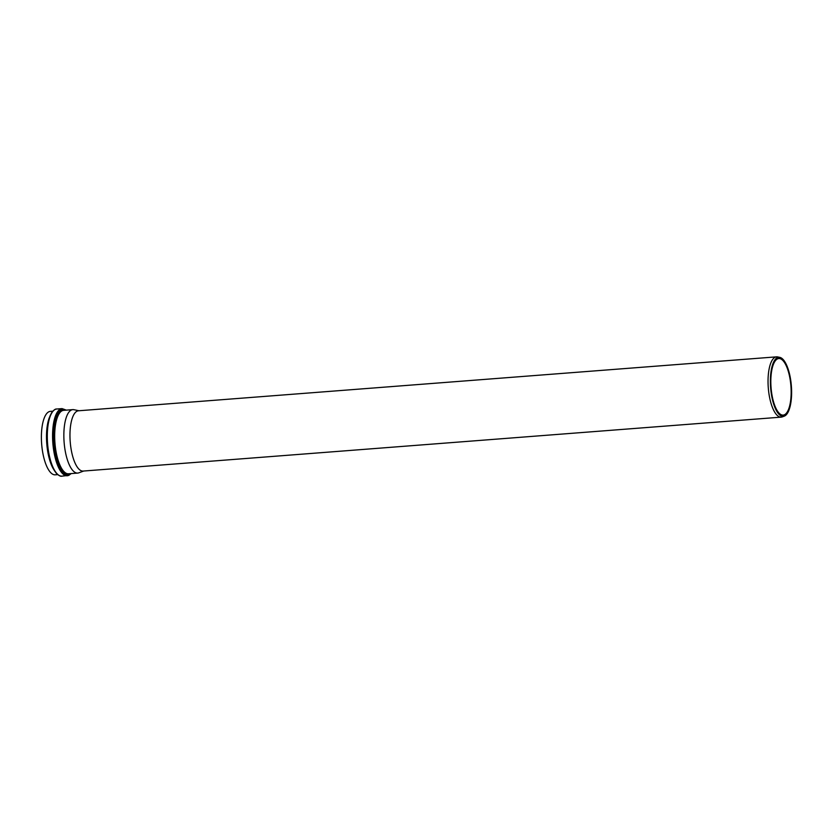 <?xml version="1.0" encoding="UTF-8"?>
<svg xmlns="http://www.w3.org/2000/svg" width="833" height="833" viewBox="0 0 833 833"><rect width="100%" height="100%" fill="white"/><g stroke="black" fill="none" stroke-linecap="round" stroke-linejoin="round"><path stroke-width="1.25" d="M79 410.742L73.939 409.701A31.821 11.183 85.6 0 0 72.804 409.628A31.821 11.183 85.6 0 0 64.11 442.219A31.821 11.183 85.6 0 0 77.708 473.082A31.821 11.183 85.6 0 0 78.823 472.832A31.821 11.183 85.6 0 0 79 472.759M52.802 411.169L50.344 411.367A31.821 11.183 85.6 0 0 41.65 443.947A31.821 11.183 85.6 0 0 55.249 474.82L57.706 474.633M779.771 357.357A29.624 10.402 85.6 0 0 770.619 387.626A29.624 10.402 85.6 0 0 784.311 416.136A29.624 10.402 85.6 0 0 784.478 416.063A29.624 10.402 85.6 0 0 791.35 385.773A29.624 10.402 85.6 0 0 779.771 357.357L777.626 356.92A30.238 10.621 85.6 0 0 776.554 356.847L78.469 410.784A30.238 10.621 85.6 0 0 70.211 441.75A30.238 10.621 85.6 0 0 83.123 471.072L781.208 417.135A30.238 10.621 85.6 0 0 782.26 416.896A30.238 10.621 85.6 0 0 782.437 416.823M776.554 356.847A30.238 10.621 85.6 0 0 768.286 387.803A30.238 10.621 85.6 0 0 781.208 417.135M784.332 414.813A28.364 9.965 85.6 0 0 790.777 384.388A28.364 9.965 85.6 0 0 778.813 358.544A28.364 9.965 85.6 0 0 771.056 387.595A28.364 9.965 85.6 0 0 783.176 415.105A28.364 9.965 85.6 0 0 784.332 414.813M65.255 410.211A32.508 11.423 85.6 0 0 53.895 441.563A32.508 11.423 85.6 0 0 69.201 474.206A32.508 11.423 85.6 0 0 70.159 473.665M77.708 473.082L68.535 473.79A31.821 11.183 -94.4 0 1 54.936 442.927A31.821 11.183 -94.4 0 1 63.631 410.336L72.804 409.628M70.826 473.613A32.987 11.589 -94.4 0 1 69.222 474.675A32.987 11.589 -94.4 0 1 53.635 440.574A32.987 11.589 -94.4 0 1 65.932 410.159M49.407 417.437A31.821 11.183 85.6 0 0 53.395 468.969M52.718 411.564A33.008 11.6 85.6 0 0 47.106 443.531A33.008 11.6 85.6 0 0 57.56 474.248M71.201 473.581L68.806 475.362L61.954 476.153A33.674 11.829 -94.4 0 1 47.575 443.5A33.674 11.829 -94.4 0 1 56.769 409.013L62.048 408.607A33.674 11.829 85.6 0 0 52.843 443.083A33.674 11.829 85.6 0 0 67.234 475.747A33.674 11.829 85.6 0 0 68.598 475.404M62.048 408.607L66.307 410.128M61.954 476.153C60.632 476.611 58.685 475.581 56.123 473.082L52.479 467.094C49.626 460.618 47.825 452.704 47.075 443.364C46.409 433.983 47.012 425.913 48.876 419.134L51.427 413.022C53.593 410.096 55.374 408.764 56.769 409.013M784.311 416.136L782.26 416.896M83.664 471.03L78.823 472.832"/></g></svg>
